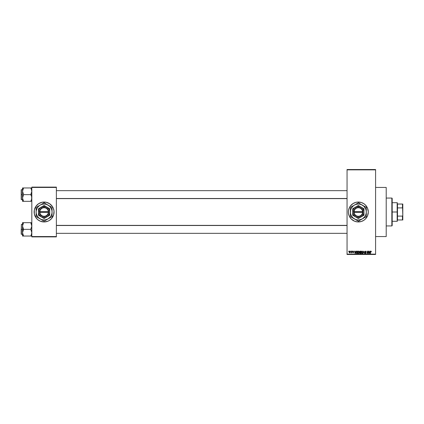 <?xml version="1.0" encoding="UTF-8"?>
<svg xmlns="http://www.w3.org/2000/svg" width="424" height="424" viewBox="0 0 424 424"><rect width="100%" height="100%" fill="white"/><g stroke="black" fill="none" stroke-linecap="round" stroke-linejoin="round"><path stroke-width="0.64" d="M357.368 221.906A9.953 9.953 0 0 0 358.322 221.953A9.953 9.953 0 0 1 348.38 212A9.953 9.953 0 0 1 358.333 202.047A9.953 9.953 0 0 0 357.368 202.094M356.383 202.237A9.953 9.953 0 0 0 350.065 206.456L352.805 203.721L355.445 202.476L357.358 202.094A9.953 9.953 0 0 0 356.404 202.232M350.049 206.483A9.953 9.953 0 0 0 349.561 207.299L350.06 206.467M348.809 209.112A9.953 9.953 0 0 0 348.38 211.995L348.57 210.06L349.556 207.309M356.404 221.768A9.953 9.953 0 0 0 357.347 221.906L354.528 221.196L351.295 219.038L349.556 216.691L348.57 213.94A9.953 9.953 0 0 0 350.049 217.517M350.065 217.544A9.953 9.953 0 0 0 356.383 221.763M375.59 236.555L386.211 236.555L386.211 187.445L375.59 187.445L386.211 187.445L386.211 236.555L375.59 236.555M44.096 202.047A9.953 9.953 0 0 0 42.162 202.237L46.036 202.237L49.629 203.721L52.375 206.467L53.291 208.189L54.002 211.025L53.62 214.888L51.792 218.318L49.629 220.279L47.907 221.196L44.096 221.953A9.953 9.953 0 0 1 34.143 212A9.953 9.953 0 0 1 44.096 202.047A9.953 9.953 0 0 1 54.049 212A9.953 9.953 0 0 1 44.096 221.953L40.285 221.196L37.778 219.696L35.817 217.533L34.333 213.94A9.953 9.953 0 0 0 41.192 221.524M42.146 202.237A9.953 9.953 0 0 0 41.218 202.471M41.192 202.476A9.953 9.953 0 0 0 34.333 213.94L34.333 210.06L35.817 206.467L38.563 203.721L42.156 202.237M41.218 221.529A9.953 9.953 0 0 0 42.146 221.763M347.055 169.86L347.055 254.14L375.59 254.14L375.59 169.86L347.055 169.86L347.055 169.526L375.59 169.526L375.59 169.86L375.59 169.526L347.055 169.526L347.055 254.474L375.59 254.474L375.59 169.86L347.055 169.86M350.611 251.485L350.823 251.156L350.611 251.485M351.204 252.874L351.459 251.156L351.671 252.847L351.003 252.784L351.459 252.031L351.003 252.784L351.671 252.847L351.671 251.156L351.459 252.847M352.063 251.485L352.27 251.156L352.063 251.485M353.42 251.697L353.102 251.368L353.42 251.697L353.102 251.368L353.42 251.697L353.102 251.368L352.816 251.628L353.6 252.391L353.123 252.874L352.636 252.391L353.388 252.428L352.604 251.671L352.736 251.278L353.515 251.326L353.632 251.671L353.134 251.368L352.816 251.671L353.6 252.439L353.219 252.868L352.673 252.582L353.388 252.428L352.604 251.671L353.388 252.428L352.636 252.391L353.123 252.874L353.6 252.391L352.869 251.782L353.102 251.368L353.632 251.671L353.113 251.125L353.632 251.671L353.102 251.368L352.869 251.782L353.6 252.439M355.731 251.156L355.312 253.478L354.416 251.156L354.819 251.851L355.551 251.851L354.819 251.851L354.416 251.156L355.089 253.478L355.953 251.156L355.312 253.478L354.634 251.156M358.704 251.13L359.213 251.49L358.609 251.125L358.004 251.48L357.792 252.317L358.004 251.48L358.879 251.183L359.372 251.872L359.255 253.08L358.603 253.51L357.962 253.091L357.835 251.883L358.259 251.22L358.609 251.125L358.004 251.48L357.792 252.317L358.603 253.51L359.42 252.285L359.213 251.49L359.42 252.185M361.264 252.413L361.471 251.48L361.264 252.317L361.471 251.48L362.43 251.225L362.88 252.079L362.674 253.17L361.974 253.499L361.343 252.879L361.37 251.676L362.032 251.125L361.471 251.48L361.264 252.317L362.075 253.51L362.891 252.285L362.684 251.49L362.886 252.391M370.613 253.478L370.401 251.904L370.878 251.125L371.334 251.702L370.656 251.538L370.401 253.478L370.475 251.395L370.878 251.125L370.401 251.904L370.401 253.478L370.645 251.57L371.339 251.851L371.212 251.289L371.339 251.851L370.645 251.57L370.613 251.883L370.873 251.395L370.645 251.57L370.873 251.395L371.127 251.877M357.358 202.094L361.227 202.476L363.866 203.721L365.377 204.962L367.534 208.189L368.292 212L367.534 215.811L365.377 219.038L363.866 220.279L361.227 221.524L357.358 221.906M348.57 213.94L348.38 212M369.966 251.156L369.548 253.478L368.652 251.156L369.055 251.851L369.786 251.851L369.055 251.851L368.652 251.156L369.325 253.478L370.189 251.156L369.548 253.478L368.875 251.156M368.202 251.156L368.408 253.478L367.295 251.618L367.083 253.478L367.083 251.156L368.202 253.017L367.083 251.156L367.083 253.478L367.295 251.618L368.408 253.478L368.408 251.156L368.186 253.478M366.087 251.909L365.371 251.395L364.942 251.792L366.029 252.874L365.424 253.51L364.788 252.815L365.419 253.239L365.748 252.63L365.053 252.354L364.773 251.538L365.387 251.125L366.045 251.618L365.875 251.941L365.573 251.437L364.969 251.633L366.018 252.757L365.87 253.329L365.297 253.499L364.788 252.815L365.499 253.234L365.785 252.683L364.73 251.798L365.748 252.63L365.419 253.239L364.788 252.815L365.424 253.51L366.029 252.874L364.942 251.792L365.371 251.395L366.087 251.909L365.387 251.125L364.735 251.734M363.718 251.792L363.029 253.478L363.697 251.156L364.529 253.478L363.808 251.427L363.029 253.478L363.808 251.427L364.529 253.478L363.808 251.427M359.722 252.895L359.822 251.337L360.962 251.156L360.962 253.478L359.881 253.324L359.663 251.92L359.722 252.895L360.305 253.478L360.962 253.478L360.962 251.156L360.305 251.156L360.962 251.156L360.962 253.478L360.305 253.478L359.722 252.895L359.663 251.771M356.16 251.702L356.87 251.156L356.075 252.328L356.404 251.305L357.49 251.156L357.49 253.478L356.425 253.356L356.075 252.492L356.563 253.435L357.49 253.478L357.49 251.156L356.87 251.156L357.49 251.156L357.49 253.478M349.132 252.015L349.482 251.183L350.197 251.427L350.001 252.794L349.45 252.794L349.159 252.307L349.721 252.874L350.309 251.999L349.721 251.125L349.132 252.015M348.623 251.485L348.835 251.156L348.623 251.485M31.816 187.111L56.376 187.111L56.376 187.445L31.816 187.445L31.816 236.555L56.376 236.555L56.376 187.111L31.816 187.111L31.816 187.445L31.816 187.111M31.816 236.889L56.376 236.889L56.376 187.445L31.816 187.445L31.816 236.889L31.816 236.555L56.376 236.555L56.376 236.889L31.816 236.889M44.096 221.953A9.953 9.953 0 0 0 46.03 221.763M46.046 221.763A9.953 9.953 0 0 0 46.974 221.529M47 221.524A9.953 9.953 0 0 0 47 202.476M46.974 202.471A9.953 9.953 0 0 0 46.046 202.237M54.002 212.975L54.002 211.025M53.62 209.112L53.291 208.189M34.19 211.025L34.19 212.975M34.572 214.888L34.901 215.811M347.055 254.474L347.055 254.14L375.59 254.14L375.59 254.474L347.055 254.474M358.349 221.953A9.953 9.953 0 0 0 360.268 221.768M360.289 221.763A9.953 9.953 0 0 0 365.371 219.044M365.382 219.033A9.953 9.953 0 0 0 365.382 204.967M365.371 204.956A9.953 9.953 0 0 0 360.289 202.237M360.268 202.232A9.953 9.953 0 0 0 358.349 202.047M358.333 202.047A9.953 9.953 0 0 1 368.292 212A9.953 9.953 0 0 1 358.333 221.953M371.212 251.289L371.339 251.851L370.878 251.125M369.516 252.794L369.717 252.121L369.421 253.234L369.129 252.121L369.717 252.121L369.129 252.121L369.304 252.757M367.295 253.478L367.311 251.156M365.329 251.4L365.843 251.739M364.942 251.84L365.371 251.395L364.953 251.888M364.942 251.755L366.029 252.874M365.334 253.229L365.011 252.874M365.419 253.239L365.748 252.63L365.016 252.333M365.817 252.863L364.73 251.798L365.387 251.125M365.679 252.572L365.276 252.434M365.748 252.63L365.053 252.354M363.697 251.156L363.029 253.478L363.697 251.156M361.471 251.48L362.075 251.125L362.684 251.49L362.891 252.285M362.854 252.693L362.674 253.165M362.456 253.388L362.181 253.499M361.497 253.192L361.28 252.614M361.418 251.575L361.306 251.883M362.075 251.125L362.684 251.49L362.17 251.13M362.032 253.234L362.372 253.144M361.693 253.064L361.99 253.229M361.545 251.829L361.561 252.847L361.471 252.322L362.075 253.239L362.679 252.28L362.075 253.239L361.561 252.847L362.112 253.234M362.001 251.4L361.471 252.322L362.001 251.4M362.356 251.485L362.679 252.28L362.038 251.4M362.43 253.091L362.679 252.28L362.075 251.395M359.95 252.407L359.663 251.84L360.305 251.156L359.663 251.84M359.886 251.718L360.071 252.201L359.875 251.835L360.75 252.243L360.246 252.238M360.135 251.443L360.75 251.427L360.056 251.469L359.881 251.925M360.257 253.202L359.939 252.805L360.75 253.208L359.934 252.858L360.379 253.208L359.934 252.858L360.379 253.208L359.934 252.858L360.379 253.208L359.934 252.858L360.13 252.534L360.214 253.197M360.75 252.513L360.75 253.208L360.75 252.513L359.934 252.858L360.75 252.513M360.75 251.427L360.75 252.243L360.75 251.427M360.082 251.459L359.875 251.835L360.109 251.448M360.352 252.513L359.976 252.662M358.609 251.125L359.213 251.49L359.42 252.285M359.414 252.492L359.208 253.165M358.99 253.388L358.709 253.499M357.962 253.091L357.814 252.614M357.946 251.575L357.835 251.883M358.561 253.234L358.9 253.144M358.227 253.064L358.519 253.229M358.073 251.829L358.094 252.847L358.004 252.322L358.603 253.239L359.208 252.28L358.603 253.239L358.094 252.847L358.646 253.234M358.529 251.4L358.004 252.322L358.529 251.4M358.889 251.485L359.208 252.28L358.572 251.4M358.964 253.091L359.208 252.28L358.609 251.395M356.128 252.831L356.075 252.487M356.287 252.259L356.605 253.16L357.278 253.208L356.605 253.16L356.282 252.333L356.907 253.208M356.446 251.612L356.287 252.45M356.287 252.19L356.367 251.766L357.278 251.427L357.278 253.208L357.278 251.427L356.367 251.766L356.282 252.333M356.436 253.006L356.319 252.725M355.28 252.794L355.476 252.121L355.28 252.794M355.185 253.234L354.888 252.121L355.201 253.128M354.888 252.121L355.476 252.121L354.888 252.121M353.166 252.63L352.848 252.359L353.118 252.635L352.848 252.359L353.118 252.635L353.319 252.285L352.604 251.671L353.113 251.125L353.632 251.671M353.102 251.368L352.869 251.782L353.6 252.391L353.123 252.874L352.636 252.391M352.821 251.575L353.6 252.391L353.123 252.874M353.319 252.285L353.118 252.635L353.335 252.301M353.113 251.125L352.604 251.671L353.113 251.125L352.604 251.671L353.081 252.19L352.604 251.618M351.067 252.545L351.416 252.375L351.459 251.156M350.256 251.565L350.304 251.851M349.758 252.874L350.309 252.073M349.159 251.718L349.27 251.39M349.53 251.437L349.54 252.566L349.986 252.487L350.086 251.798L349.668 251.374L349.344 251.999L349.752 252.635M349.349 251.898L349.715 251.368L349.344 251.999L349.678 252.63M349.715 251.368L350.102 251.999L349.959 251.485M391.85 198.061L392.184 198.395L392.184 225.605L391.85 225.939L386.211 225.939L391.85 225.939L391.85 198.061L386.211 198.061L391.85 198.061L391.85 225.939L392.184 225.605L392.184 198.395L391.85 198.061M22.605 226.893L22.525 229.352L23.559 229.352L22.525 226.013L23.559 222.674L30.788 222.674L31.742 225.139L31.742 226.877L30.788 229.352L23.559 229.352L22.605 226.893M21.2 234.043L21.401 224.376L21.401 229.352L22.525 229.352L22.525 232.691L23.559 229.352L30.788 229.352L31.742 231.817L31.742 233.56L30.788 236.036L23.559 236.036L22.525 232.691L22.525 236.036L31.742 236.036M22.525 224.376L21.401 224.376L21.2 234.133M22.567 233.338L22.817 234.414L22.525 232.691L22.525 236.036M23.113 235.172L22.599 233.56M31.228 235.177L31.816 232.691L30.788 229.352L31.816 226.013L30.788 222.674L23.559 222.674L22.605 225.144L23.559 222.674L22.525 222.674L22.817 222.674L22.525 222.674L22.525 229.352L21.401 229.352L21.401 234.334L21.401 224.376M31.233 223.538L30.788 222.674L31.201 222.674L30.788 222.674L31.201 223.475M31.816 222.674L31.201 222.674L31.816 222.674M21.2 229.352L21.2 234.133L21.2 229.352M23.145 235.235L23.559 236.036L23.145 236.036M23.145 230.153L23.559 229.352L22.525 229.352L22.525 232.691L23.145 230.153M22.525 222.674L22.525 226.013L23.559 222.674L22.525 222.674M23.166 223.422L23.559 222.674L23.145 222.674M31.201 222.674L30.788 222.674L31.201 222.674M347.055 225.499L56.376 225.499L347.055 225.499M56.376 198.501L347.055 198.501L56.376 198.501M397.489 204.034L397.489 207.898L397.489 204.034L402.466 204.034L397.489 204.034M397.489 212L397.489 207.898L397.489 216.102L397.489 212L397.161 212L397.489 212M392.184 202.709L397.161 202.709L397.161 212L397.161 202.709L397.489 203.043M392.184 212L397.161 212L392.184 212M397.489 219.966L397.489 216.102L397.489 219.966L402.8 219.966L402.8 215.318L402.466 216.102L397.489 216.102L402.466 216.102L402.466 219.966L402.466 216.102L402.8 215.318L402.8 219.966L397.489 219.966M392.184 221.291L397.161 221.291L397.161 212L397.161 221.291L397.489 220.957M402.8 204.034L402.466 204.034L402.8 215.318L402.8 204.034L402.8 208.682L402.466 207.898L402.466 204.034L402.8 204.034M397.489 207.898L402.466 207.898L397.489 207.898M31.742 197.107L31.742 198.861L30.788 201.326L31.742 198.861L31.53 196.259L31.742 197.107M31.233 188.828L31.816 191.309L30.788 194.648L31.816 194.648L30.788 194.648L31.53 196.259L30.788 194.648L23.559 194.648L22.525 191.309L23.559 187.964L23.145 188.765L23.559 187.964L22.525 187.964L23.145 187.964L22.525 187.964L22.525 194.648L21.401 194.648L21.401 199.625L21.2 189.867L21.2 199.423M23.119 200.467L23.559 201.326L22.817 201.326L23.559 201.326L23.145 200.531L23.559 201.326L22.817 201.326L30.788 201.326L23.559 201.326L22.525 197.987L23.559 194.648L30.788 194.648L31.742 192.173L31.742 190.429L30.788 187.964L23.559 187.964L30.788 187.964L31.201 188.765L30.788 187.964L31.201 187.964L30.788 187.964L31.201 188.765M31.742 187.964L31.201 187.964M31.816 201.326L31.201 201.326L31.816 201.326M22.817 201.326L22.525 201.326L22.817 201.326L22.525 201.326L22.817 201.326L22.525 201.326L22.817 201.326L22.525 201.326L22.599 197.123L23.559 194.648L22.525 191.123M31.201 201.326L31.742 201.326L30.788 201.326L31.18 200.578M21.2 199.333L21.2 194.648L22.525 194.648L22.525 201.326M21.401 194.648L21.401 189.666L21.401 194.648M21.2 194.648L21.2 189.867L21.2 194.648M22.605 187.964L23.559 187.964L23.145 188.765L23.559 187.964L22.525 187.964L22.525 197.987L23.145 200.531M22.525 191.309L23.119 188.823M362.637 212.334L354.035 212.334L354.453 213.876L355.402 215.164L356.759 216.017L358.333 216.314L359.907 216.017L361.264 215.164L362.218 213.876L362.637 212.334A4.314 4.314 0 0 1 358.333 216.314A4.314 4.314 0 0 1 354.035 212.334L353.701 212.334A4.648 4.648 0 0 0 358.333 216.648A4.648 4.648 0 0 0 362.971 212.334L362.637 212.334L362.971 212.334L362.525 214.003L361.502 215.403L360.034 216.325L358.333 216.648L356.637 216.325L355.169 215.403L354.146 214.003L353.69 211.666L354.146 209.997L355.169 208.597L356.637 207.675L358.333 207.352L360.034 207.675L361.502 208.597L362.525 209.997L362.981 211.666A4.648 4.648 0 0 0 358.333 207.352A4.648 4.648 0 0 0 353.701 211.666L362.637 211.666L362.218 210.124L361.264 208.836L359.907 207.983L358.333 207.686L356.759 207.983L355.402 208.836L354.453 210.124L354.035 211.666A4.314 4.314 0 0 1 358.333 207.686A4.314 4.314 0 0 1 362.637 211.666L362.971 211.666L362.981 212.334L354.035 212.334M361.158 207.113L358.333 205.486L363.978 208.741L358.333 205.486L352.694 208.741L358.333 205.486L352.694 208.741L352.694 215.26L352.694 208.741L352.694 215.26L358.333 218.514L352.694 215.26L358.333 218.514L363.978 215.26L358.333 218.514L363.978 215.26L363.978 208.741L363.978 212A5.639 5.639 0 0 1 355.513 216.887A5.639 5.639 0 0 1 355.513 207.113A5.639 5.639 0 0 1 363.978 212L363.978 208.741L359.796 206.552L356.876 206.552L354.347 208.009L353.123 209.843L352.741 212.737L353.452 214.82L355.513 216.887L357.602 217.592L359.796 217.448L362.324 215.991L363.787 213.458L363.93 211.263L362.811 208.566L361.158 207.113M362.319 218.895L364.656 216.85L365.695 215.048L366.23 213.039L366.23 210.961L365.695 208.953L363.967 206.366L361.381 204.644L359.377 204.103L357.294 204.103L355.286 204.644L353.489 205.682L351.438 208.02L350.643 209.938L350.441 213.039L350.977 215.048L352.704 217.634L355.286 219.356L357.294 219.897L359.377 219.897L362.319 218.895L358.333 221.196L357.384 220.65L358.333 221.196L366.299 216.6L364.364 217.713L366.299 216.6L366.299 207.4L365.35 206.854L366.299 207.4L366.299 212A7.966 7.966 0 0 1 362.319 218.895L364.375 217.708L362.319 218.895A7.966 7.966 0 0 1 354.353 218.895L358.333 221.196L361.28 219.494M362.319 205.105L358.333 202.804L362.319 205.105L358.333 202.804L350.372 207.4L353.325 205.698L350.372 207.4L350.372 216.6L350.372 212L350.372 216.6L354.353 218.895A7.966 7.966 0 0 1 354.353 205.105L353.309 205.709L354.353 205.105A7.966 7.966 0 0 1 366.299 212L366.299 207.4L363.357 205.704M354.353 218.895L353.309 218.291M352.72 217.957L352.296 217.708M366.299 213.203L366.299 215.503M365.705 216.94L363.357 218.296M360.273 220.077L360.686 219.839M355.397 219.5L357.745 220.856M350.372 213.198L350.372 212M350.372 214.364L350.372 213.908M350.372 215.917L350.372 215.503M350.961 207.06L352.302 206.287M352.296 206.292L353.309 205.709M350.372 210.797L350.372 208.497M361.269 204.501L358.333 202.804M356.399 203.923L355.985 204.161M355.386 204.506L354.353 205.105M366.299 210.802L366.299 212M366.299 209.636L366.299 210.092M366.299 208.083L366.299 208.497M364.364 206.281L363.946 206.043M352.021 207.151L351.438 208.02M364.651 216.85L365.234 215.98M353.701 212.334L353.69 211.666L353.69 212.334M354.035 211.666L362.637 211.666M48.4 212.334L39.792 212.334L40.211 213.876L41.165 215.164L42.522 216.017L44.096 216.314L45.67 216.017L47.027 215.164L47.981 213.876L48.4 212.334A4.314 4.314 0 0 1 44.096 216.314A4.314 4.314 0 0 1 39.792 212.334L39.464 212.334A4.648 4.648 0 0 0 44.096 216.648A4.648 4.648 0 0 0 48.728 212.334L48.4 212.334L48.728 212.334L48.288 214.003L47.26 215.403L45.797 216.325L44.096 216.648L42.395 216.325L40.932 215.403L39.904 214.003L39.448 211.666L39.904 209.997L40.932 208.597L42.395 207.675L44.096 207.352L45.797 207.675L47.26 208.597L48.288 209.997L48.744 211.666A4.648 4.648 0 0 0 44.096 207.352A4.648 4.648 0 0 0 39.464 211.666L48.4 211.666L47.981 210.124L47.027 208.836L45.67 207.983L44.096 207.686L42.522 207.983L41.165 208.836L40.211 210.124L39.792 211.666A4.314 4.314 0 0 1 44.096 207.686A4.314 4.314 0 0 1 48.4 211.666L48.728 211.666L48.744 212.334L39.792 212.334M46.916 207.113L49.735 208.741L44.096 205.486L38.457 208.741L44.096 205.486L38.457 208.741L38.457 215.26L38.457 208.741L38.457 215.26L44.096 218.514L38.457 215.26L44.096 218.514L49.735 215.26L44.096 218.514L49.735 215.26L49.735 212A5.639 5.639 0 0 1 41.276 216.887A5.639 5.639 0 0 1 41.276 207.113A5.639 5.639 0 0 1 49.735 212L49.735 208.741L45.554 206.552L42.639 206.552L40.105 208.009L38.886 209.843L38.505 212.737L39.209 214.82L41.276 216.887L43.359 217.592L45.554 217.448L48.087 215.991L49.544 213.458L49.688 211.263L48.983 209.18L46.916 207.113M48.076 218.895L50.414 216.85L51.452 215.048L51.993 213.039L51.993 210.961L51.452 208.953L49.73 206.366L47.144 204.644L45.135 204.103L43.057 204.103L41.049 204.644L39.246 205.682L37.201 208.02L36.199 210.961L36.199 213.039L36.74 215.048L38.462 217.634L41.049 219.356L43.057 219.897L45.135 219.897L48.076 218.895L44.096 221.196L43.147 220.65L44.096 221.196L52.062 216.6L48.076 218.895L52.062 216.6L52.062 207.4L51.113 206.854L52.062 207.4L52.062 212A7.966 7.966 0 0 1 40.116 218.895L44.096 221.196L47.038 219.494M48.076 205.105L44.096 202.804L48.076 205.105L44.096 202.804L36.13 207.4L39.082 205.698L36.13 207.4L36.13 216.6L36.13 212L36.13 216.6L40.116 218.895A7.966 7.966 0 0 1 40.116 205.105L39.066 205.709L40.116 205.105A7.966 7.966 0 0 1 52.062 212L52.062 207.4L49.115 205.704M40.116 218.895L39.066 218.291M38.483 217.957L38.059 217.708M52.062 213.203L52.062 215.503M51.468 216.94L49.115 218.296M46.03 220.077L46.449 219.839M41.16 219.5L43.502 220.856M36.13 213.198L36.13 212M36.13 214.364L36.13 213.908M36.13 215.917L36.13 215.503M36.724 207.06L38.059 206.287M38.059 206.292L39.066 205.709M36.13 210.797L36.13 208.497M47.032 204.501L44.096 202.804M42.162 203.923L41.743 204.161M41.144 204.506L40.116 205.105M52.062 210.802L52.062 212M52.062 209.636L52.062 210.092M52.062 208.083L52.062 208.497M49.709 206.043L50.133 206.287M37.778 207.151L37.201 208.02M50.414 216.85L50.991 215.98M39.464 212.334L39.448 211.666L39.448 212.334M39.792 211.666L48.4 211.666M31.487 233.338L31.816 233.666M22.525 234.334L21.401 234.334M31.487 225.372L31.816 225.043M56.376 233.338L347.055 233.338M56.376 225.372L347.055 225.372M347.055 190.662L56.376 190.662M347.055 198.628L56.376 198.628M31.487 190.662L31.816 190.334M22.525 199.625L21.401 199.625M22.525 189.666L21.401 189.666M31.487 198.628L31.816 198.957"/></g></svg>
